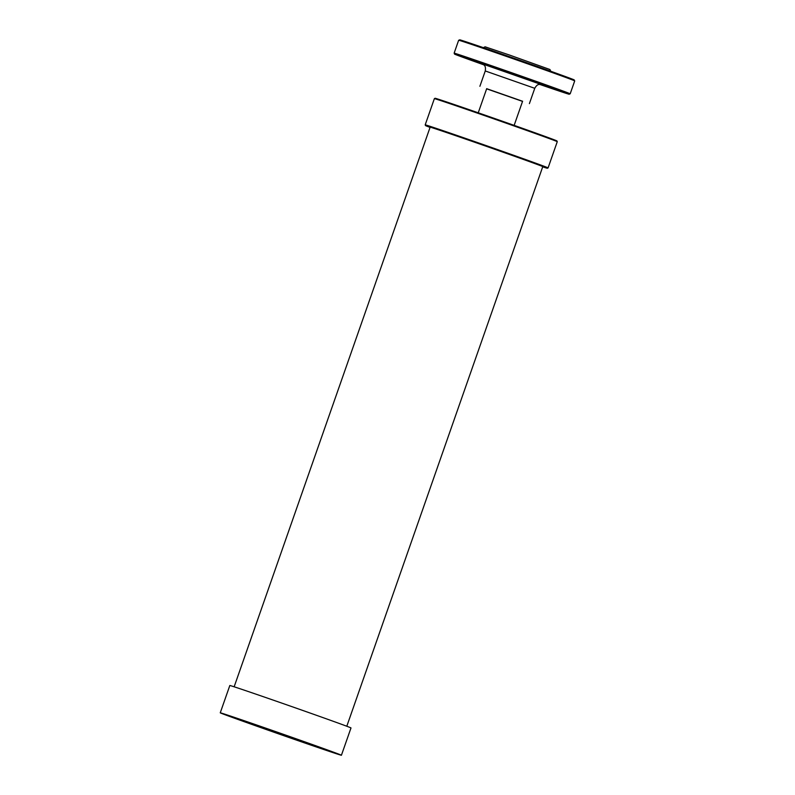 <?xml version="1.0" encoding="UTF-8"?>
<svg xmlns="http://www.w3.org/2000/svg" width="795" height="795" viewBox="0 0 795 795"><rect width="100%" height="100%" fill="white"/><g stroke="black" fill="none" stroke-linecap="round" stroke-linejoin="round"><path stroke-width="1.19" d="M557.265 141.669L556.907 140.934A64.524 0.576 -160.7 0 0 496.199 119.061A64.524 0.576 -160.7 0 0 435.113 98.282L434.378 98.64A65.101 0.586 19.3 0 1 496.01 119.608A65.101 0.586 19.3 0 1 557.265 141.669A65.101 0.586 19.3 0 1 557.265 141.679L548.083 167.894A65.101 0.586 -160.7 0 0 486.828 145.823A65.101 0.586 -160.7 0 0 425.196 124.855A65.101 0.586 -160.7 0 0 425.196 124.865L425.544 125.6A64.524 0.576 -160.7 0 0 430.045 127.399M542.746 166.702A60.042 0.537 -160.7 0 0 543.114 166.761A60.042 0.537 -160.7 0 0 486.629 146.409A60.042 0.537 -160.7 0 0 429.777 127.071A60.042 0.537 -160.7 0 0 430.105 127.25M542.697 166.851A64.524 0.576 -160.7 0 0 547.338 168.252A64.524 0.576 -160.7 0 0 486.639 146.369A64.524 0.576 -160.7 0 0 425.544 125.6M547.338 168.252L548.073 167.894A65.101 0.586 -160.7 0 0 548.083 167.894M279.969 733.745L282.553 734.63L279.969 733.745M341.423 755.25L350.993 727.942A64.196 0.576 -160.7 0 0 290.592 706.179A64.196 0.576 -160.7 0 0 229.825 685.509L220.255 712.817A64.196 0.576 -160.7 0 0 249.749 723.669A64.196 0.576 -160.7 0 0 310.646 745.004A64.196 0.576 -160.7 0 0 341.423 755.25A64.196 0.576 -160.7 0 0 281.033 733.487A64.196 0.576 -160.7 0 0 220.255 712.817M522.593 101.263L486.679 88.682M555.387 89.368L544.774 85.572L555.387 89.368M499.429 69.294L510.052 73.1L499.429 69.294M472.618 60.599L462.004 56.803L472.618 60.599M486.639 88.821L522.544 101.392M482.794 47.919L485.099 46.816L509.615 55.084L549.951 69.523L551.064 71.828M529.391 103.618L534.757 88.305L485.258 70.964C486.282 64.504 483.092 65.071 482.317 63.858M482.436 63.908L541.365 84.548M570.194 93.81L567.878 93.89L539.805 84.439A60.768 0.547 -160.7 0 0 565.245 92.627A60.768 0.547 -160.7 0 0 497.938 68.708A60.768 0.547 -160.7 0 0 455.088 54.189A60.768 0.547 -160.7 0 0 483.718 64.802L454.869 54.259L454.134 53.166A61.483 0.557 19.3 0 1 498.008 67.963A61.483 0.557 19.3 0 1 570.194 93.81L574.715 80.881A61.483 0.557 -160.7 0 0 502.529 55.034A61.483 0.557 -160.7 0 0 458.655 40.237L460.971 40.157L502.937 54.418A60.768 0.547 19.3 0 1 562.612 75.525A60.768 0.547 19.3 0 1 566.726 77.602M466.953 42.662A60.768 0.547 19.3 0 1 502.937 54.418L572.957 79.371L574.715 80.881M434.378 98.64L425.196 124.855M346.799 726.252L542.786 166.592M234.147 686.801L430.145 127.14M534.757 88.305C537.996 82.61 540.123 85.045 541.494 84.578M479.892 86.287L485.258 70.964M454.134 53.166L458.655 40.237M514.146 125.371L522.603 101.223M478.242 112.801L486.699 88.642"/></g></svg>
